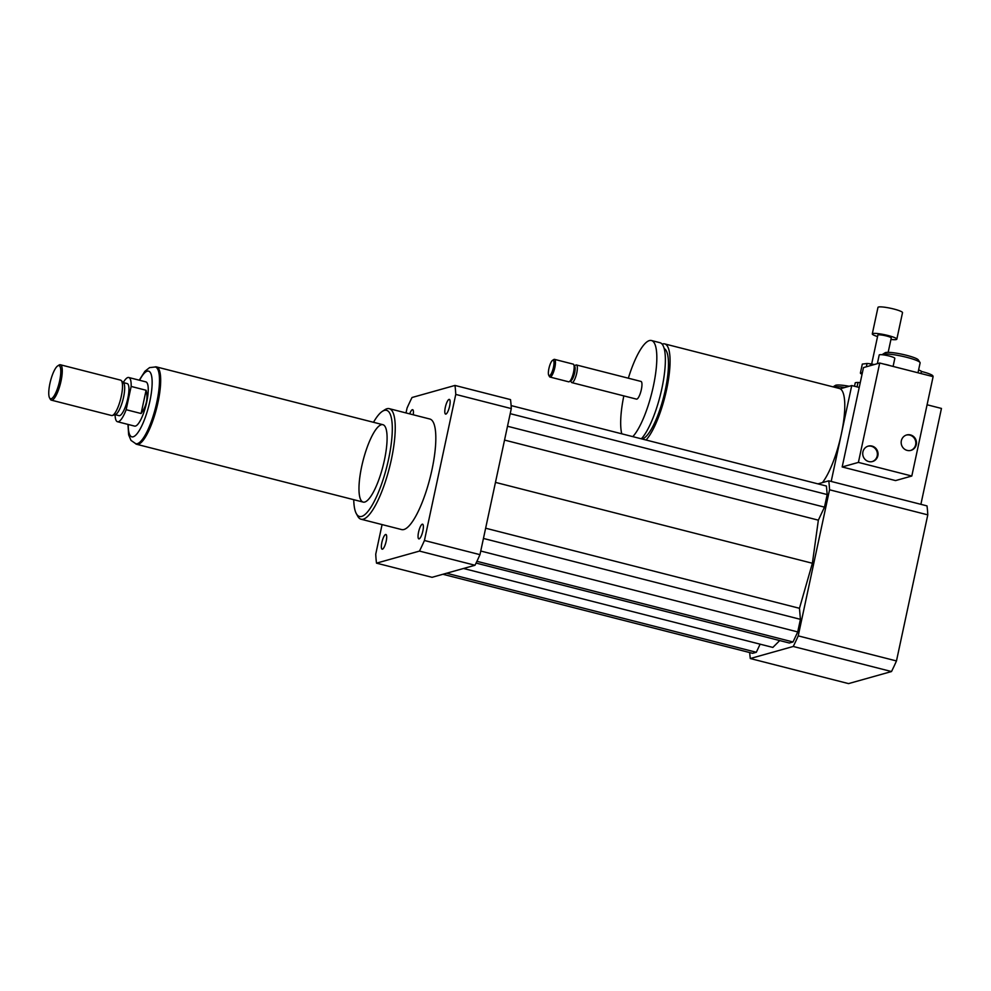 <?xml version="1.0" encoding="UTF-8"?>
<svg xmlns="http://www.w3.org/2000/svg" width="991" height="991" viewBox="0 0 991 991"><rect width="100%" height="100%" fill="white"/><g stroke="black" fill="none" stroke-linecap="round" stroke-linejoin="round"><path stroke-width="1.49" d="M386.18 541.235A7.581 1.957 104.3 0 1 382.142 549.187A7.581 1.957 104.3 0 1 382.117 541.359A7.581 1.957 104.3 0 1 385.895 534.496A7.581 1.957 104.3 0 1 386.18 541.235M422.29 524.189A7.581 1.957 104.3 0 1 422.587 524.189A7.581 1.957 104.3 0 1 422.612 532.031A7.581 1.957 104.3 0 1 418.834 538.881A7.581 1.957 104.3 0 1 418.685 531.585A7.581 1.957 104.3 0 1 422.29 524.189M445.306 407.363A7.581 1.957 104.3 0 1 449.344 399.398A7.581 1.957 104.3 0 1 449.369 407.239A7.581 1.957 104.3 0 1 445.591 414.102A7.581 1.957 104.3 0 1 445.306 407.363M409.704 413.879A7.581 1.957 104.3 0 1 412.652 409.704A7.581 1.957 104.3 0 1 413.235 414.771M932.865 376.58L932.952 376.196A15.98 2.279 -167.9 0 0 921.382 371.439M646.045 440.016A51.346 13.292 -75.7 0 0 666.609 389.55A51.346 13.292 -75.7 0 0 664.688 343.902A51.346 13.292 -75.7 0 0 662.137 344.137M831.189 481.44L851.74 385.549L840.195 388.794A51.346 13.292 104.3 0 1 841.322 434.132A51.346 13.292 104.3 0 1 822.456 482.592M840.195 388.794A51.346 13.292 -75.7 0 0 839.414 388.484L664.688 343.902M642.057 438.988A46.788 12.103 -75.7 0 0 665.308 389.921A46.788 12.103 -75.7 0 0 664.193 348.559M641.35 438.815A51.346 13.292 -75.7 0 0 661.914 388.348A51.346 13.292 -75.7 0 0 659.994 342.7L651.446 340.52A51.346 13.292 -75.7 0 0 628.344 378.203M632.803 436.635A51.346 13.292 -75.7 0 0 653.366 386.168A51.346 13.292 -75.7 0 0 651.446 340.52M623.822 395.892A51.346 13.292 -75.7 0 0 621.766 433.81M570.643 380.841L571.361 382.154A9.13 2.366 -75.7 0 0 571.881 382.637L636.495 399.125A9.13 2.366 -75.7 0 0 641.35 389.55A9.13 2.366 -75.7 0 0 641.016 381.436L576.403 364.948A9.13 2.366 -75.7 0 0 575.709 365.109L574.446 365.927M571.881 382.637A9.13 2.366 -75.7 0 0 576.737 373.062A9.13 2.366 -75.7 0 0 576.403 364.948M548.741 375.255L549.46 376.568A9.13 2.366 -75.7 0 0 549.993 377.051L568.685 381.82A9.13 2.366 -75.7 0 0 569.379 381.646L571.274 380.433A7.42 1.92 -75.7 0 0 574.656 372.789A7.42 1.92 -75.7 0 0 574.805 366.583L573.727 364.601A9.13 2.366 -75.7 0 0 573.194 364.131L554.514 359.361A9.13 2.366 -75.7 0 0 553.808 359.522L552.544 360.34A7.99 2.069 -75.7 0 0 549.175 367.413A7.99 2.069 -75.7 0 0 548.741 375.255A7.99 2.069 -75.7 0 0 553.461 367.289A7.99 2.069 -75.7 0 0 552.544 360.34M569.379 381.646A9.13 2.366 -75.7 0 0 573.541 372.244A9.13 2.366 -75.7 0 0 573.727 364.601M549.993 377.051A9.13 2.366 -75.7 0 0 554.849 367.475A9.13 2.366 -75.7 0 0 554.514 359.361M920.887 504.332L941.45 408.441L927.081 404.774M859.222 387.456L851.74 385.549M749.692 652.561A114.101 29.532 -75.7 0 0 750.298 658.532L793.246 646.466A114.101 29.532 -75.7 0 0 798.226 635.875L829.541 489.789A114.101 29.532 -75.7 0 0 828.761 480.821L817.922 483.868M463.515 568.475L772.856 647.42L779.731 640.558M442.89 574.272L752.615 653.304L756.319 652.276L760.122 644.162M476.076 563.074L789.307 643.01L793.011 641.97L797.73 631.924L800.418 619.338L799.464 608.301L812.385 563.26L818.355 520.164L824.475 507.144L827.175 494.559L826.432 486.036L511.108 405.579M829.541 489.789L927.787 514.862A114.101 29.532 -75.7 0 0 927.006 505.893L828.761 480.821M750.298 658.532L848.544 683.604L891.504 671.539A114.101 29.532 -75.7 0 0 896.471 660.947L927.787 514.862M793.246 646.466L891.504 671.539M798.226 635.875L896.471 660.947M353.75 499.687A54.765 14.171 -75.7 0 0 356.302 513.586L357.739 516.224A57.057 14.766 -75.7 0 0 361.058 519.222A57.057 14.766 -75.7 0 0 391.395 459.378A57.057 14.766 -75.7 0 0 389.265 408.664A57.057 14.766 -75.7 0 0 384.917 409.704L382.39 411.327A54.765 14.171 -75.7 0 0 373.496 422.302M389.265 408.664L429.846 419.02A57.057 14.766 104.3 0 1 431.977 469.734A57.057 14.766 104.3 0 1 401.64 529.578L361.058 519.222M356.302 513.586A54.765 14.171 -75.7 0 0 388.608 459.019A54.765 14.171 -75.7 0 0 382.39 411.327M384.397 460.208A39.937 10.331 -75.7 0 0 382.898 424.693A39.937 10.331 -75.7 0 0 363.016 460.84A39.937 10.331 -75.7 0 0 363.152 502.09A39.937 10.331 -75.7 0 0 384.397 460.208M406.013 412.925L407.053 408.094A114.101 29.532 104.3 0 1 412.021 397.502L454.98 385.437L510.514 399.608A114.101 29.532 104.3 0 1 511.294 408.589L479.966 554.663A114.101 29.532 104.3 0 1 474.999 565.254L432.039 577.319L376.506 563.148A114.101 29.532 104.3 0 1 375.738 554.18L382.08 524.586M479.966 554.663L424.433 540.491A114.101 29.532 104.3 0 1 419.466 551.083L376.506 563.148M474.999 565.254L419.466 551.083M454.98 385.437A114.101 29.532 104.3 0 1 455.761 394.418L424.433 540.491M511.294 408.589L455.761 394.418M504.543 440.078L818.355 520.164M495.463 482.382L812.385 563.26M507.503 426.254L824.475 507.144M510.204 413.668L827.175 494.559M476.931 561.302L793.011 641.97M480.746 551.033L797.73 631.924M483.447 538.447L800.418 619.338M485.64 528.215L799.464 608.301M446.582 573.232L756.319 652.276M141.106 413.52L126.154 409.704L131.146 386.44L146.086 390.256C148.167 398.271 146.507 406.025 141.106 413.52L146.086 390.256M128.768 377.509L145.85 381.869A22.818 5.909 104.3 0 1 145.937 405.443A22.818 5.909 104.3 0 1 134.565 426.093L117.483 421.732A22.818 5.909 104.3 0 1 115.092 414.647L119.031 415.663A16.55 4.286 104.3 0 0 127.269 400.686A16.55 4.286 104.3 0 0 127.22 383.591L123.268 382.588A22.818 5.909 104.3 0 1 128.768 377.509A22.818 5.909 104.3 0 1 131.146 386.44M126.154 409.704A22.818 5.909 104.3 0 1 117.483 421.732M155.339 366.98L156.405 367.252A39.59 10.244 104.3 0 1 156.553 408.156A39.59 10.244 104.3 0 1 136.832 443.98L135.767 443.708A39.59 10.244 -75.7 0 0 155.488 407.883A39.59 10.244 -75.7 0 0 155.339 366.98L149.567 367.611L144.909 371.291L139.248 380.185M49.909 383.554A17.12 4.435 104.3 0 1 57.701 365.914A17.12 4.435 104.3 0 1 59.064 383.282A17.12 4.435 104.3 0 1 49.55 397.874A17.12 4.435 104.3 0 1 49.909 383.554M57.701 365.914L58.965 365.097A18.259 4.72 104.3 0 1 60.364 364.762A18.259 4.72 104.3 0 1 60.426 383.628A18.259 4.72 104.3 0 1 51.334 400.141A18.259 4.72 104.3 0 1 50.268 399.187L49.55 397.874M60.364 364.762L120.592 380.135A18.259 4.72 104.3 0 1 121.249 380.532A18.259 4.72 104.3 0 1 120.654 399.001A18.259 4.72 104.3 0 1 112.33 415.489A18.259 4.72 104.3 0 1 111.562 415.514L51.334 400.141M121.249 380.532L123.541 382.86A16.55 4.286 104.3 0 1 123.008 399.596A16.55 4.286 104.3 0 1 115.452 414.535L112.33 415.489M155.091 366.918A39.937 10.331 104.3 0 1 156.491 366.93A39.937 10.331 104.3 0 1 156.64 408.181A39.937 10.331 104.3 0 1 136.746 444.315A39.937 10.331 104.3 0 1 135.519 443.646M862.393 372.678L860.423 372.913A15.98 2.279 -167.9 0 0 860.882 373.681L862.071 374.164M870.284 365.667L870.668 363.858L874.235 364.552M862.319 364.081A15.98 2.279 -167.9 0 0 862.319 364.106L860.423 372.938A15.98 2.279 -167.9 0 0 860.423 372.938L862.319 364.081L867.051 363.499L866.345 366.769M870.668 363.858A15.98 2.279 -167.9 0 0 867.051 363.499M857.042 386.899L858.008 382.439A19.399 2.775 -167.9 0 0 855.245 382.786L854.502 386.255M858.008 382.439L860.238 382.675M890.946 339.442A12.549 1.796 -167.9 0 0 896.83 339.17L902.516 312.661A12.549 1.796 -167.9 0 0 890.624 308.275A12.549 1.796 -167.9 0 0 877.976 307.396L872.291 333.905A12.549 1.796 -167.9 0 0 877.555 336.568M896.83 339.17A12.549 1.796 -167.9 0 0 884.938 334.785A12.549 1.796 -167.9 0 0 872.291 333.905M888.171 352.338L891.256 337.968A6.85 0.979 -167.9 0 0 884.765 335.577A6.85 0.979 -167.9 0 0 877.865 335.094L871.659 364.056M872.216 461.583A7.99 7.631 74.3 0 0 877.208 455.897A7.99 7.631 74.3 0 0 867.905 446.223M877.865 455.724A7.99 7.631 -105.7 0 1 863.037 455.872A7.99 7.631 -105.7 0 1 868.227 446.123A7.99 7.631 -105.7 0 1 877.865 455.724M910.655 450.434A7.99 7.631 74.3 0 0 915.647 444.748A7.99 7.631 74.3 0 0 906.344 435.061M916.303 444.563A7.99 7.631 -105.7 0 1 901.476 444.724A7.99 7.631 -105.7 0 1 906.666 434.962A7.99 7.631 -105.7 0 1 916.303 444.563M893.089 366.435L894.823 358.346A7.99 1.14 -167.9 0 0 888.283 355.794A7.99 1.14 -167.9 0 0 879.537 354.766A7.99 1.14 -167.9 0 0 879.203 355.001L877.345 363.685M858.404 462.401L911.807 476.027L933.113 376.642L890.252 365.704A7.99 1.14 -167.9 0 0 884.121 364.143L879.711 363.016L863.483 367.574L842.177 466.959L858.404 462.401L879.711 363.016M890.252 365.704L884.121 364.143M920.936 373.533L921.382 371.501A7.99 1.14 -167.9 0 0 918.595 369.99M917.988 372.789L920.106 362.929A19.399 2.775 -167.9 0 0 919.995 362.495L918.248 359.857A17.12 2.44 -167.9 0 0 903.123 354.481A17.12 2.44 -167.9 0 0 885.595 352.561A17.12 2.44 -167.9 0 0 885.124 352.759L882.448 354.444A19.399 2.775 -167.9 0 0 882.188 354.741M919.995 362.495A19.399 2.775 -167.9 0 0 902.851 356.401A19.399 2.775 -167.9 0 0 882.981 354.233A19.399 2.775 -167.9 0 0 882.448 354.444M911.807 476.027L895.567 480.585L842.177 466.959M849.188 386.267A17.12 2.44 -167.9 0 0 835.401 385.4L833.084 386.874M844.877 387.481A19.399 2.775 -167.9 0 0 833.183 386.899M139.57 380.271A33.892 8.77 104.3 0 1 152.143 381.919A33.892 8.77 104.3 0 1 140.115 429.078A33.892 8.77 104.3 0 1 128.285 424.495M127.963 424.408L128.657 434.851L130.985 440.388L135.767 443.708M136.746 444.315L363.152 502.09M156.491 366.93L382.898 424.693"/></g></svg>
